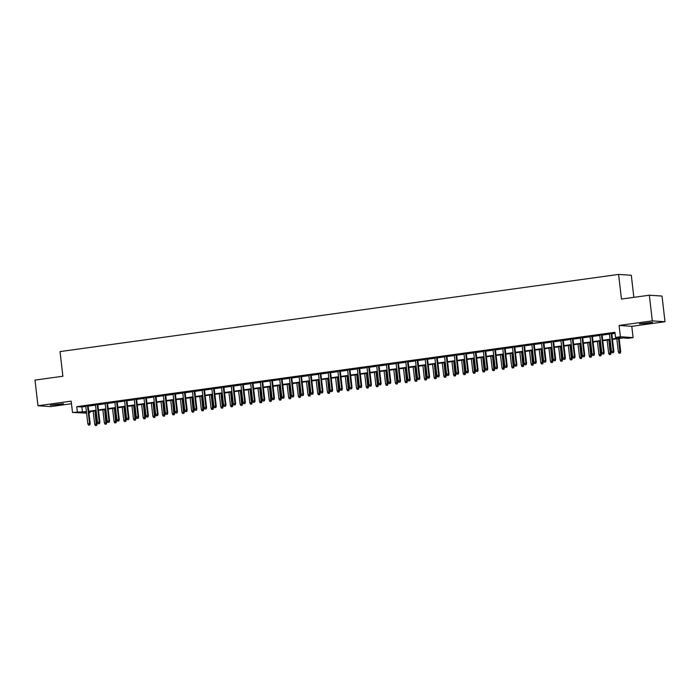 <?xml version="1.0" encoding="UTF-8"?>
<svg xmlns="http://www.w3.org/2000/svg" width="700" height="700" viewBox="0 0 700 700"><rect width="100%" height="100%" fill="white"/><g stroke="black" fill="none" stroke-linecap="round" stroke-linejoin="round"><path stroke-width="1.05" d="M59.124 404.582L63.508 403.672L50.339 405.195L59.124 404.582M648.244 323.19L652.628 322.28L639.459 323.803L648.244 323.19M89.915 411.591L90.038 412.641L88.935 412.79M86.581 413.114L72.494 412.449L86.406 411.582M633.85 297.342L631.304 275.284L618.599 274.418L60.034 351.592L62.877 376.233L35 380.082L37.966 405.746L50.663 406.604L71.479 403.734M618.599 274.418L621.451 299.058L649.337 295.207L662.034 296.065L665 321.729L652.304 320.871L619.089 325.456L620.392 336.752L633.089 337.61L628.241 338.284L623.096 337.934L612.474 339.404M619.089 325.456L631.785 326.322L665 321.729M631.785 326.322L633.089 337.61M649.337 295.207L652.304 320.871M88.121 405.764L85.767 406.088M97.816 404.425L95.471 404.749M107.511 403.086L105.166 403.41M117.215 401.739L114.861 402.071M126.91 400.4L124.556 400.724M136.605 399.061L134.26 399.385M146.3 397.723L143.955 398.046M156.004 396.384L153.65 396.707M165.699 395.045L163.354 395.369M175.394 393.706L173.049 394.03M185.097 392.368L182.744 392.691M194.793 391.029L192.439 391.352M204.487 389.681L202.143 390.014M214.183 388.342L211.838 388.666M223.886 387.004L221.532 387.328M233.581 385.665L231.236 385.989M243.276 384.326L240.931 384.65M252.971 382.988L250.626 383.311M262.675 381.649L260.321 381.973M272.37 380.31L270.025 380.634M282.065 378.971L279.72 379.295M291.769 377.624L289.415 377.956M301.464 376.285L299.11 376.609M311.159 374.946L308.814 375.27M320.854 373.608L318.509 373.931M330.558 372.269L328.204 372.592M340.252 370.93L337.908 371.254M349.947 369.591L347.602 369.915M359.651 368.252L357.297 368.576M369.346 366.914L366.993 367.238M379.041 365.566L376.696 365.89M388.736 364.227L386.391 364.551M398.44 362.889L396.086 363.213M408.135 361.55L405.79 361.874M417.83 360.211L415.485 360.535M427.534 358.873L425.18 359.196M437.229 357.534L434.875 357.858M446.924 356.195L444.579 356.519M456.619 354.848L454.274 355.18M466.323 353.509L463.969 353.832M476.017 352.17L473.673 352.494M485.713 350.831L483.367 351.155M495.416 349.493L493.062 349.816M505.111 348.154L502.758 348.477M514.806 346.815L512.461 347.139M524.501 345.476L522.156 345.8M534.205 344.137L531.851 344.461M543.9 342.79L541.546 343.123M553.595 341.451L551.25 341.775M563.29 340.113L560.945 340.436M572.994 338.774L570.64 339.098M582.689 337.435L580.344 337.759M592.384 336.096L590.039 336.42M602.087 334.757L599.734 335.081M612.421 338.914L620.699 337.767L615.545 337.418L614.95 332.29L76.746 406.648L81.891 406.998L85.811 406.455M88.165 406.131L95.506 405.116M97.86 404.784L105.21 403.769M107.555 403.445L114.905 402.43M117.25 402.106L124.6 401.091M126.954 400.767L134.304 399.752M136.649 399.429L143.999 398.414M146.344 398.09L153.694 397.075M156.048 396.751L163.389 395.736M165.742 395.412L173.093 394.398M175.438 394.074L182.787 393.059M185.133 392.726L192.482 391.711M194.836 391.387L202.186 390.373M204.531 390.049L211.881 389.034M214.226 388.71L221.576 387.695M223.921 387.371L231.271 386.356M233.625 386.033L240.975 385.017M243.32 384.694L250.67 383.679M253.015 383.355L260.365 382.34M262.719 382.016L270.06 380.993M272.414 380.669L279.764 379.654M282.109 379.33L289.459 378.315M291.804 377.991L299.154 376.976M301.507 376.652L308.858 375.637M311.203 375.314L318.553 374.299M320.898 373.975L328.248 372.96M330.601 372.636L337.942 371.621M340.296 371.297L347.646 370.283M349.991 369.95L357.341 368.935M359.686 368.611L367.036 367.596M369.39 367.273L376.74 366.257M379.085 365.934L386.435 364.919M388.78 364.595L396.13 363.58M398.484 363.256L405.825 362.241M408.179 361.918L415.529 360.902M417.874 360.579L425.224 359.564M427.569 359.24L434.919 358.225M437.273 357.892L444.623 356.877M446.967 356.554L454.317 355.539M456.662 355.215L464.012 354.2M466.358 353.876L473.707 352.861M476.061 352.537L483.411 351.523M485.756 351.199L493.106 350.184M495.451 349.86L502.801 348.845M505.155 348.521L512.496 347.506M514.85 347.183L522.2 346.168M524.545 345.835L531.895 344.82M534.24 344.496L541.59 343.481M543.944 343.158L551.294 342.142M553.639 341.819L560.989 340.804M563.334 340.48L570.684 339.465M573.038 339.141L580.379 338.126M582.733 337.803L590.082 336.787M592.428 336.464L599.778 335.449M602.122 335.116L609.472 334.101M611.826 333.777L615.072 333.331M611.782 333.419L609.429 333.743M72.494 412.449L71.181 401.152L37.966 405.746M76.746 406.648L77.341 411.775M615.545 337.418L620.392 336.752M86.459 412.072L84.884 412.291L86.502 412.396M88.909 412.562L90.038 412.641M610.129 339.727L602.779 340.743M600.425 341.066L593.075 342.081M590.73 342.405L583.38 343.42M581.035 343.744L573.685 344.759M571.331 345.082L563.99 346.098M561.636 346.421L554.286 347.436M551.941 347.76L544.591 348.775M542.246 349.108L534.896 350.123M532.543 350.446L525.192 351.461M522.847 351.785L515.497 352.8M513.153 353.124L505.802 354.139M503.449 354.463L496.108 355.477M493.754 355.801L486.404 356.816M484.059 357.14L476.709 358.155M474.364 358.479L467.014 359.494M464.66 359.817L457.319 360.832M454.965 361.165L447.615 362.18M445.27 362.504L437.92 363.519M435.575 363.842L428.225 364.858M425.871 365.181L418.521 366.196M416.176 366.52L408.826 367.535M406.481 367.859L399.131 368.874M396.777 369.197L389.436 370.213M387.082 370.536L379.733 371.551M377.387 371.884L370.037 372.899M367.692 373.223L360.342 374.238M357.989 374.561L350.639 375.576M348.294 375.9L340.944 376.915M338.599 377.239L331.249 378.254M328.895 378.578L321.554 379.592M319.2 379.916L311.85 380.931M309.505 381.255L302.155 382.27M299.81 382.594L292.46 383.609M290.106 383.941L282.756 384.956M280.411 385.28L273.061 386.295M270.716 386.619L263.366 387.634M261.012 387.957L253.671 388.973M251.318 389.296L243.968 390.311M241.623 390.635L234.273 391.65M231.928 391.974L224.578 392.989M222.224 393.312L214.883 394.328M212.529 394.651L205.179 395.666M202.834 395.999L195.484 397.014M193.139 397.338L185.789 398.352M183.435 398.676L176.085 399.691M173.74 400.015L166.39 401.03M164.045 401.354L156.695 402.369M154.341 402.692L147 403.707M144.646 404.031L137.296 405.046M134.951 405.37L127.601 406.385M125.256 406.709L117.906 407.733M115.553 408.056L108.203 409.071M105.858 409.395L98.507 410.41M96.163 410.734L88.812 411.749M88.751 411.259L96.101 410.244M98.455 409.92L105.805 408.905M108.15 408.581L115.5 407.566M117.845 407.243L125.195 406.227M127.549 405.904L134.89 404.889M137.244 404.565L144.594 403.55M146.939 403.226L154.289 402.203M156.634 401.879L163.984 400.864M166.338 400.54L173.688 399.525M176.032 399.201L183.383 398.186M185.727 397.863L193.077 396.848M195.431 396.524L202.773 395.509M205.126 395.185L212.476 394.17M214.821 393.846L222.171 392.831M224.516 392.507L231.866 391.493M234.22 391.16L241.561 390.145M243.915 389.821L251.265 388.806M253.61 388.483L260.96 387.467M263.305 387.144L270.655 386.129M273.009 385.805L280.359 384.79M282.704 384.466L290.054 383.451M292.399 383.127L299.749 382.113M302.102 381.789L309.444 380.774M311.797 380.45L319.148 379.435M321.493 379.102L328.842 378.088M331.188 377.764L338.537 376.749M340.891 376.425L348.241 375.41M350.586 375.086L357.936 374.071M360.281 373.748L367.631 372.733M369.985 372.409L377.326 371.394M379.68 371.07L387.03 370.055M389.375 369.731L396.725 368.716M399.07 368.392L406.42 367.369M408.774 367.045L416.124 366.03M418.469 365.706L425.819 364.691M428.164 364.368L435.514 363.352M437.868 363.029L445.209 362.014M447.562 361.69L454.912 360.675M457.258 360.351L464.608 359.336M466.952 359.012L474.302 357.998M476.656 357.674L483.998 356.659M486.351 356.326L493.701 355.311M496.046 354.988L503.396 353.973M505.741 353.649L513.091 352.634M515.445 352.31L522.795 351.295M525.14 350.971L532.49 349.956M534.835 349.632L542.185 348.618M544.539 348.294L551.88 347.279M554.234 346.955L561.584 345.94M563.929 345.616L571.279 344.601M573.624 344.269L580.974 343.254M583.327 342.93L590.678 341.915M593.023 341.591L600.372 340.576M602.718 340.252L610.067 339.238M81.891 406.998L82.486 412.125M613.13 352.608L612.159 352.739L613.471 352.634L613.226 351.207L611.485 351.453L609.411 333.567M611.161 333.322L613.226 351.207L613.847 351.251L611.765 333.244M613.471 352.634L613.847 351.251M611.485 351.453L612.159 352.739M619.028 353.211L620.34 353.098L619.028 353.211L618.345 351.916L620.707 351.715L619.176 338.476M619.999 353.071L618.572 338.555M618.345 351.916L616.831 338.8M620.707 351.715L620.34 353.098M603.435 353.946L602.464 354.086L603.776 353.973L603.531 352.555L601.781 352.791L599.716 334.906M601.457 334.661L603.531 352.555L604.144 352.59L602.061 334.582M603.776 353.973L604.144 352.59M601.781 352.791L602.464 354.086M593.74 355.285L592.769 355.425L594.081 355.311L593.836 353.894L592.086 354.13L590.021 336.245M591.762 336L593.836 353.894L594.449 353.929L592.366 335.921M594.081 355.311L594.449 353.929M592.086 354.13L592.769 355.425M584.036 356.624L583.065 356.764L584.386 356.65L584.133 355.233L582.391 355.469L580.317 337.584M582.067 337.348L584.133 355.233L584.754 355.276L582.671 337.26M584.386 356.65L584.754 355.276M582.391 355.469L583.065 356.764M574.341 357.971L573.37 358.102L574.683 357.989L574.438 356.571L572.696 356.808L570.622 338.922M572.372 338.686L574.438 356.571L575.059 356.615L572.968 338.599M574.683 357.989L575.059 356.615M572.696 356.808L573.37 358.102M609.324 354.55L610.636 354.436L609.324 354.55L608.65 353.255L611.012 353.062L609.481 339.815M610.295 354.41L608.878 339.894M608.65 353.255L607.128 340.139M611.012 353.062L610.636 354.436M599.629 355.889L600.941 355.775L599.629 355.889L598.946 354.594L601.317 354.401L599.778 341.154M600.6 355.757L599.174 341.241M598.946 354.594L597.433 341.477M601.317 354.401L600.941 355.775M589.934 357.227L591.246 357.114L589.934 357.227L589.251 355.941L591.614 355.74L590.082 342.493M590.905 357.096L589.479 342.58M589.251 355.941L587.738 342.816M591.614 355.74L591.246 357.114M580.239 358.566L581.551 358.453L580.239 358.566L579.556 357.28L581.919 357.079L580.387 343.831M581.201 358.435L579.784 343.919M579.556 357.28L578.034 344.155M581.919 357.079L581.551 358.453M564.646 359.31L563.675 359.441L564.988 359.328L564.742 357.91L562.992 358.155L560.928 340.261M562.669 340.025L564.742 357.91L565.355 357.954L563.273 339.938M564.988 359.328L565.355 357.954M562.992 358.155L563.675 359.441M570.535 359.905L571.847 359.8L570.535 359.905L569.861 358.619L572.224 358.418L570.692 345.17M571.506 359.774L570.089 345.257M569.861 358.619L568.339 345.494M572.224 358.418L571.847 359.8M554.942 360.649L553.98 360.78L555.293 360.666L555.039 359.249L553.298 359.494L551.224 341.609M552.974 341.364L555.039 359.249L555.66 359.293L553.577 341.276M555.293 360.666L555.66 359.293M553.298 359.494L553.98 360.78M560.84 361.244L562.153 361.139L560.84 361.244L560.157 359.957L562.52 359.756L560.989 346.517M561.811 361.113L560.385 346.596M560.157 359.957L558.644 346.841M562.52 359.756L562.153 361.139M545.247 361.988L544.276 362.119L545.589 362.014L545.344 360.588L543.602 360.832L541.529 342.947M543.279 342.703L545.344 360.588L545.965 360.631L543.883 342.624M545.589 362.014L545.965 360.631M543.602 360.832L544.276 362.119M551.145 362.582L552.457 362.477L551.145 362.582L550.462 361.296L552.825 361.095L551.294 347.856M552.116 362.451L550.69 347.935M550.462 361.296L548.949 348.18M552.825 361.095L552.457 362.477M535.553 363.326L534.581 363.457L535.894 363.352L535.649 361.926L533.899 362.171L531.834 344.286M533.575 344.041L535.649 361.926L536.261 361.97L534.179 343.963M535.894 363.352L536.261 361.97M533.899 362.171L534.581 363.457M541.441 363.93L542.754 363.816L541.441 363.93L540.767 362.635L543.13 362.434L541.599 349.195M542.413 363.79L540.995 349.274M540.767 362.635L539.245 349.519M543.13 362.434L542.754 363.816M525.858 364.665L524.886 364.796L526.199 364.691L525.954 363.265L524.204 363.51L522.139 345.625M523.88 345.38L525.954 363.265L526.566 363.309L524.484 345.301M526.199 364.691L526.566 363.309M524.204 363.51L524.886 364.796M531.746 365.269L533.059 365.155L531.746 365.269L531.072 363.974L533.435 363.773L531.895 350.534M532.718 365.129L531.3 350.613M531.072 363.974L529.55 350.858M533.435 363.773L533.059 365.155M516.154 366.004L515.191 366.144L516.504 366.03L516.25 364.613L514.509 364.849L512.435 346.964M514.185 346.719L516.25 364.613L516.871 364.648L514.789 346.64M516.504 366.03L516.871 364.648M514.509 364.849L515.191 366.144M522.051 366.608L523.364 366.494L522.051 366.608L521.369 365.312L523.731 365.12L522.2 351.873M523.023 366.476L521.596 351.96M521.369 365.312L519.855 352.196M523.731 365.12L523.364 366.494M506.459 367.342L505.488 367.483L506.8 367.369L506.555 365.951L504.814 366.188L502.74 348.303M504.49 348.066L506.555 365.951L507.176 365.986L505.085 347.979M506.8 367.369L507.176 365.986M504.814 366.188L505.488 367.483M512.356 367.946L513.669 367.832L512.356 367.946L511.674 366.651L514.036 366.459L512.505 353.211M513.319 367.815L511.901 353.299M511.674 366.651L510.151 353.535M514.036 366.459L513.669 367.832M496.764 368.681L495.793 368.821L497.105 368.707L496.86 367.29L495.11 367.526L493.045 349.641M494.786 349.405L496.86 367.29L497.472 367.334L495.39 349.317M497.105 368.707L497.472 367.334M495.11 367.526L495.793 368.821M502.653 369.285L503.965 369.171L502.653 369.285L501.979 367.999L504.341 367.797L502.81 354.55M503.624 369.154L502.206 354.637M501.979 367.999L500.456 354.874M504.341 367.797L503.965 369.171M487.06 370.029L486.097 370.16L487.41 370.046L487.156 368.629L485.415 368.865L483.341 350.98M485.091 350.744L487.156 368.629L487.778 368.672L485.695 350.656M487.41 370.046L487.778 368.672M485.415 368.865L486.097 370.16M492.957 370.624L494.27 370.519L492.957 370.624L492.275 369.338L494.637 369.136L493.106 355.889M493.929 370.493L492.502 355.976M492.275 369.338L490.761 356.213M494.637 369.136L494.27 370.519M477.365 371.368L476.394 371.499L477.706 371.385L477.461 369.967L475.72 370.213L473.646 352.319M475.396 352.082L477.461 369.967L478.082 370.011L476 351.995M477.706 371.385L478.082 370.011M475.72 370.213L476.394 371.499M483.262 371.963L484.575 371.858L483.262 371.963L482.58 370.676L484.942 370.475L483.411 357.227M484.234 371.831L482.808 357.315M482.58 370.676L481.066 357.56M484.942 370.475L484.575 371.858M467.67 372.706L466.699 372.838L468.011 372.724L467.766 371.306L466.016 371.551L463.951 353.666M465.692 353.421L467.766 371.306L468.387 371.35L466.296 353.334M468.011 372.724L468.387 371.35M466.016 371.551L466.699 372.838M473.559 373.301L474.88 373.196L473.559 373.301L472.885 372.015L475.248 371.814L473.716 358.575M474.53 373.17L473.113 358.654M472.885 372.015L471.363 358.899M475.248 371.814L474.88 373.196M457.975 374.045L457.004 374.176L458.316 374.071L458.071 372.645L456.321 372.89L454.256 355.005M455.998 354.76L458.071 372.645L458.684 372.689L456.601 354.681M458.316 374.071L458.684 372.689M456.321 372.89L457.004 374.176M463.864 374.649L465.176 374.535L463.864 374.649L463.19 373.354L465.552 373.152L464.012 359.914M464.835 374.509L463.418 359.993M463.19 373.354L461.668 360.238M465.552 373.152L465.176 374.535M448.271 375.384L447.309 375.515L448.621 375.41L448.367 373.984L446.626 374.229L444.553 356.344M446.303 356.099L448.367 373.984L448.989 374.027L446.906 356.02M448.621 375.41L448.989 374.027M446.626 374.229L447.309 375.515M454.169 375.988L455.481 375.874L454.169 375.988L453.486 374.692L455.849 374.491L454.317 361.252M455.14 375.848L453.714 361.331M453.486 374.692L451.972 361.576M455.849 374.491L455.481 375.874M438.576 376.723L437.605 376.854L438.918 376.749L438.672 375.322L436.931 375.567L434.858 357.683M436.608 357.438L438.672 375.322L439.294 375.366L437.211 357.359M438.918 376.749L439.294 375.366M436.931 375.567L437.605 376.854M444.474 377.326L445.786 377.213L444.474 377.326L443.791 376.031L446.154 375.839L444.623 362.591M445.436 377.186L444.019 362.67M443.791 376.031L442.277 362.915M446.154 375.839L445.786 377.213M428.881 378.061L427.91 378.201L429.223 378.088L428.977 376.67L427.227 376.906L425.162 359.021M426.904 358.776L428.977 376.67L429.59 376.705L427.507 358.697M429.223 378.088L429.59 376.705M427.227 376.906L427.91 378.201M434.77 378.665L436.082 378.551L434.77 378.665L434.096 377.37L436.459 377.178L434.928 363.93M435.741 378.534L434.324 364.017M434.096 377.37L432.574 364.254M436.459 377.178L436.082 378.551M419.186 379.4L418.215 379.54L419.527 379.426L419.283 378.009L417.533 378.245L415.467 360.36M417.209 360.124L419.283 378.009L419.895 378.044L417.812 360.036M419.527 379.426L419.895 378.044M417.533 378.245L418.215 379.54M425.075 380.004L426.387 379.89L425.075 380.004L424.392 378.717L426.764 378.516L425.224 365.269M426.046 379.873L424.62 365.356M424.392 378.717L422.879 365.592M426.764 378.516L426.387 379.89M409.483 380.748L408.511 380.879L409.824 380.765L409.579 379.348L407.838 379.584L405.764 361.699M407.514 361.463L409.579 379.348L410.2 379.391L408.118 361.375M409.824 380.765L410.2 379.391M407.838 379.584L408.511 380.879M415.38 381.342L416.692 381.229L415.38 381.342L414.697 380.056L417.06 379.855L415.529 366.608M416.351 381.211L414.925 366.695M414.697 380.056L413.184 366.931M417.06 379.855L416.692 381.229M399.787 382.086L398.816 382.217L400.129 382.104L399.884 380.686L398.134 380.922L396.069 363.037M397.81 362.801L399.884 380.686L400.505 380.73L398.414 362.714M400.129 382.104L400.505 380.73M398.134 380.922L398.816 382.217M405.685 382.681L406.998 382.576L405.685 382.681L405.002 381.395L407.365 381.194L405.834 367.946M406.648 382.55L405.23 368.034M405.002 381.395L403.48 368.27M407.365 381.194L406.998 382.576M390.092 383.425L389.121 383.556L390.434 383.442L390.189 382.025L388.439 382.27L386.374 364.376M388.115 364.14L390.189 382.025L390.801 382.069L388.719 364.053M390.434 383.442L390.801 382.069M388.439 382.27L389.121 383.556M395.981 384.02L397.294 383.915L395.981 384.02L395.308 382.734L397.67 382.533L396.139 369.285M396.953 383.889L395.535 369.373M395.308 382.734L393.785 369.618M397.67 382.533L397.294 383.915M380.389 384.764L379.426 384.895L380.739 384.79L380.485 383.364L378.744 383.609L376.67 365.724M378.42 365.479L380.485 383.364L381.106 383.408L379.024 365.4M380.739 384.79L381.106 383.408M378.744 383.609L379.426 384.895M386.286 385.359L387.599 385.254L386.286 385.359L385.604 384.072L387.966 383.871L386.435 370.632M387.257 385.227L385.831 370.711M385.604 384.072L384.09 370.956M387.966 383.871L387.599 385.254M370.694 386.102L369.723 386.234L371.035 386.129L370.79 384.703L369.049 384.947L366.975 367.062M368.725 366.817L370.79 384.703L371.411 384.746L369.329 366.739M371.035 386.129L371.411 384.746M369.049 384.947L369.723 386.234M360.999 387.441L360.027 387.572L361.34 387.467L361.095 386.041L359.345 386.286L357.28 368.401M359.021 368.156L361.095 386.041L361.707 386.085L359.625 368.078M361.34 387.467L361.707 386.085M359.345 386.286L360.027 387.572M351.304 388.78L350.332 388.92L351.645 388.806L351.4 387.389L349.65 387.625L347.585 369.74M349.326 369.495L351.4 387.389L352.012 387.424L349.93 369.416M351.645 388.806L352.012 387.424M349.65 387.625L350.332 388.92M376.591 386.706L377.904 386.592L376.591 386.706L375.909 385.411L378.271 385.21L376.74 371.971M377.562 386.566L376.136 372.05M375.909 385.411L374.395 372.295M378.271 385.21L377.904 386.592M366.887 388.045L368.2 387.931L366.887 388.045L366.214 386.75L368.576 386.549L367.045 373.31M367.859 387.905L366.441 373.389M366.214 386.75L364.691 373.634M368.576 386.549L368.2 387.931M357.192 389.384L358.505 389.27L357.192 389.384L356.51 388.089L358.881 387.896L357.341 374.649M358.164 389.244L356.738 374.727M356.51 388.089L354.996 374.973M358.881 387.896L358.505 389.27M341.6 390.119L340.629 390.259L341.95 390.145L341.696 388.727L339.955 388.964L337.881 371.079M339.631 370.834L341.696 388.727L342.317 388.762L340.235 370.755M341.95 390.145L342.317 388.762M339.955 388.964L340.629 390.259M347.498 390.723L348.81 390.609L347.498 390.723L346.815 389.428L349.178 389.235L347.646 375.988M348.469 390.591L347.043 376.075M346.815 389.428L345.301 376.311M349.178 389.235L348.81 390.609M331.905 391.457L330.934 391.598L332.246 391.484L332.001 390.066L330.26 390.303L328.186 372.418M329.936 372.181L332.001 390.066L332.623 390.11L330.531 372.094M332.246 391.484L332.623 390.11M330.26 390.303L330.934 391.598M337.803 392.061L339.115 391.947L337.803 392.061L337.12 390.775L339.483 390.574L337.951 377.326M338.765 391.93L337.348 377.414M337.12 390.775L335.598 377.65M339.483 390.574L339.115 391.947M322.21 392.805L321.239 392.936L322.551 392.822L322.306 391.405L320.556 391.641L318.491 373.756M320.233 373.52L322.306 391.405L322.919 391.449L320.836 373.433M322.551 392.822L322.919 391.449M320.556 391.641L321.239 392.936M328.099 393.4L329.411 393.286L328.099 393.4L327.425 392.114L329.787 391.912L328.256 378.665M329.07 393.269L327.652 378.752M327.425 392.114L325.902 378.989M329.787 391.912L329.411 393.286M312.506 394.144L311.544 394.275L312.856 394.161L312.602 392.744L310.861 392.989L308.787 375.095M310.537 374.859L312.602 392.744L313.224 392.787L311.141 374.771M312.856 394.161L313.224 392.787M310.861 392.989L311.544 394.275M318.404 394.739L319.716 394.634L318.404 394.739L317.721 393.453L320.084 393.251L318.553 380.004M319.375 394.608L317.949 380.091M317.721 393.453L316.207 380.328M320.084 393.251L319.716 394.634M302.811 395.483L301.84 395.614L303.152 395.5L302.908 394.082L301.166 394.328L299.092 376.442M300.842 376.197L302.908 394.082L303.529 394.126L301.446 376.11M303.152 395.5L303.529 394.126M301.166 394.328L301.84 395.614M308.709 396.078L310.021 395.973L308.709 396.078L308.026 394.791L310.389 394.59L308.858 381.351M309.68 395.946L308.254 381.43M308.026 394.791L306.512 381.675M310.389 394.59L310.021 395.973M293.116 396.821L292.145 396.953L293.457 396.848L293.213 395.421L291.463 395.666L289.398 377.781M291.139 377.536L293.213 395.421L293.825 395.465L291.743 377.457M293.457 396.848L293.825 395.465M291.463 395.666L292.145 396.953M299.005 397.416L300.317 397.311L299.005 397.416L298.331 396.13L300.694 395.929L299.162 382.69M299.976 397.285L298.559 382.769M298.331 396.13L296.809 383.014M300.694 395.929L300.317 397.311M283.421 398.16L282.45 398.291L283.762 398.186L283.517 396.76L281.767 397.005L279.703 379.12M281.444 378.875L283.517 396.76L284.13 396.804L282.047 378.796M283.762 398.186L284.13 396.804M281.767 397.005L282.45 398.291M289.31 398.764L290.623 398.65L289.31 398.764L288.636 397.469L290.999 397.267L289.459 384.029M290.281 398.624L288.864 384.108M288.636 397.469L287.114 384.352M290.999 397.267L290.623 398.65M273.717 399.499L272.755 399.63L274.067 399.525L273.814 398.099L272.072 398.344L269.999 380.459M271.749 380.214L273.814 398.099L274.435 398.142L272.352 380.135M274.067 399.525L274.435 398.142M272.072 398.344L272.755 399.63M279.615 400.102L280.928 399.989L279.615 400.102L278.933 398.808L281.295 398.606L279.764 385.368M280.586 399.963L279.16 385.446M278.933 398.808L277.419 385.691M281.295 398.606L280.928 399.989M264.023 400.838L263.051 400.977L264.364 400.864L264.119 399.446L262.377 399.683L260.304 381.797M262.054 381.553L264.119 399.446L264.74 399.481L262.649 381.474M264.364 400.864L264.74 399.481M262.377 399.683L263.051 400.977M269.92 401.441L271.233 401.328L269.92 401.441L269.238 400.146L271.6 399.954L270.069 386.706M270.882 401.31L269.465 386.794M269.238 400.146L267.715 387.03M271.6 399.954L271.233 401.328M254.328 402.176L253.356 402.316L254.669 402.203L254.424 400.785L252.674 401.021L250.609 383.136M252.35 382.9L254.424 400.785L255.036 400.82L252.954 382.812M254.669 402.203L255.036 400.82M252.674 401.021L253.356 402.316M260.216 402.78L261.529 402.666L260.216 402.78L259.543 401.485L261.905 401.293L260.374 388.045M261.188 402.649L259.77 388.132M259.543 401.485L258.02 388.369M261.905 401.293L261.529 402.666M244.624 403.515L243.661 403.655L244.974 403.541L244.72 402.124L242.979 402.36L240.905 384.475M242.655 384.239L244.72 402.124L245.341 402.168L243.259 384.151M244.974 403.541L245.341 402.168M242.979 402.36L243.661 403.655M250.521 404.119L251.834 404.005L250.521 404.119L249.839 402.832L252.201 402.631L250.67 389.384M251.493 403.988L250.066 389.471M249.839 402.832L248.325 389.707M252.201 402.631L251.834 404.005M234.929 404.863L233.957 404.994L235.27 404.88L235.025 403.463L233.284 403.699L231.21 385.814M232.96 385.578L235.025 403.463L235.646 403.506L233.564 385.49M235.27 404.88L235.646 403.506M233.284 403.699L233.957 404.994M240.826 405.457L242.139 405.352L240.826 405.457L240.144 404.171L242.506 403.97L240.975 390.723M241.797 405.326L240.371 390.81M240.144 404.171L238.63 391.046M242.506 403.97L242.139 405.352M225.234 406.201L224.263 406.332L225.575 406.219L225.33 404.801L223.58 405.046L221.515 387.152M223.256 386.916L225.33 404.801L225.951 404.845L223.86 386.829M225.575 406.219L225.951 404.845M223.58 405.046L224.263 406.332M231.123 406.796L232.444 406.691L231.123 406.796L230.449 405.51L232.811 405.309L231.28 392.061M232.094 406.665L230.676 392.149M230.449 405.51L228.926 392.394M232.811 405.309L232.444 406.691M215.539 407.54L214.567 407.671L215.88 407.558L215.635 406.14L213.885 406.385L211.82 388.5M213.561 388.255L215.635 406.14L216.248 406.184L214.165 388.168M215.88 407.558L216.248 406.184M213.885 406.385L214.567 407.671M221.428 408.135L222.74 408.03L221.428 408.135L220.754 406.849L223.116 406.648L221.576 393.409M222.399 408.004L220.981 393.488M220.754 406.849L219.231 393.733M223.116 406.648L222.74 408.03M205.835 408.879L204.873 409.01L206.185 408.905L205.931 407.479L204.19 407.724L202.116 389.839M203.866 389.594L205.931 407.479L206.553 407.523L204.47 389.515M206.185 408.905L206.553 407.523M204.19 407.724L204.873 409.01M211.732 409.483L213.045 409.369L211.732 409.483L211.05 408.188L213.412 407.986L211.881 394.748M212.704 409.342L211.278 394.826M211.05 408.188L209.536 395.071M213.412 407.986L213.045 409.369M196.14 410.217L195.169 410.349L196.481 410.244L196.236 408.817L194.495 409.062L192.421 391.178M194.171 390.933L196.236 408.817L196.857 408.861L194.775 390.854M196.481 410.244L196.857 408.861M194.495 409.062L195.169 410.349M202.037 410.821L203.35 410.707L202.037 410.821L201.355 409.526L203.718 409.325L202.186 396.086M203 410.681L201.582 396.165M201.355 409.526L199.841 396.41M203.718 409.325L203.35 410.707M186.445 411.556L185.474 411.688L186.786 411.582L186.541 410.156L184.791 410.401L182.726 392.516M184.468 392.271L186.541 410.156L187.154 410.2L185.071 392.192M186.786 411.582L187.154 410.2M184.791 410.401L185.474 411.688M192.334 412.16L193.646 412.046L192.334 412.16L191.66 410.865L194.023 410.672L192.491 397.425M193.305 412.02L191.888 397.504M191.66 410.865L190.138 397.749M194.023 410.672L193.646 412.046M176.75 412.895L175.779 413.035L177.091 412.921L176.846 411.504L175.096 411.74L173.031 393.855M174.773 393.61L176.846 411.504L177.459 411.539L175.376 393.531M177.091 412.921L177.459 411.539M175.096 411.74L175.779 413.035M182.639 413.499L183.951 413.385L182.639 413.499L181.956 412.204L184.327 412.011L182.787 398.764M183.61 413.368L182.184 398.851M181.956 412.204L180.442 399.088M184.327 412.011L183.951 413.385M167.046 414.234L166.075 414.374L167.388 414.26L167.143 412.842L165.401 413.079L163.327 395.194M165.077 394.957L167.143 412.842L167.764 412.877L165.681 394.87M167.388 414.26L167.764 412.877M165.401 413.079L166.075 414.374M172.944 414.838L174.256 414.724L172.944 414.838L172.261 413.551L174.624 413.35L173.093 400.102M173.915 414.706L172.489 400.19M172.261 413.551L170.748 400.426M174.624 413.35L174.256 414.724M157.351 415.581L156.38 415.713L157.692 415.599L157.447 414.181L155.697 414.418L153.633 396.533M155.374 396.296L157.447 414.181L158.069 414.225L155.977 396.209M157.692 415.599L158.069 414.225M155.697 414.418L156.38 415.713M163.249 416.176L164.561 416.062L163.249 416.176L162.566 414.89L164.929 414.689L163.398 401.441M164.211 416.045L162.794 401.529M162.566 414.89L161.044 401.765M164.929 414.689L164.561 416.062M147.656 416.92L146.685 417.051L147.998 416.938L147.752 415.52L146.002 415.756L143.938 397.871M145.679 397.635L147.752 415.52L148.365 415.564L146.282 397.547M147.998 416.938L148.365 415.564M146.002 415.756L146.685 417.051M153.545 417.515L154.857 417.41L153.545 417.515L152.871 416.229L155.234 416.027L153.702 402.78M154.516 417.384L153.099 402.868M152.871 416.229L151.349 403.104M155.234 416.027L154.857 417.41M137.952 418.259L136.99 418.39L138.303 418.276L138.049 416.859L136.308 417.104L134.234 399.21M135.984 398.974L138.049 416.859L138.67 416.902L136.588 398.886M138.303 418.276L138.67 416.902M136.308 417.104L136.99 418.39M143.85 418.854L145.162 418.749L143.85 418.854L143.168 417.567L145.53 417.366L143.999 404.119M144.821 418.723L143.395 404.206M143.168 417.567L141.654 404.451M145.53 417.366L145.162 418.749M128.258 419.598L127.286 419.729L128.599 419.624L128.354 418.197L126.612 418.442L124.539 400.558M126.289 400.312L128.354 418.197L128.975 418.241L126.893 400.225M128.599 419.624L128.975 418.241M126.612 418.442L127.286 419.729M134.155 420.192L135.468 420.088L134.155 420.192L133.472 418.906L135.835 418.705L134.304 405.466M135.126 420.061L133.7 405.545M133.472 418.906L131.959 405.79M135.835 418.705L135.468 420.088M118.562 420.936L117.591 421.067L118.904 420.963L118.659 419.536L116.909 419.781L114.844 401.896M116.585 401.651L118.659 419.536L119.271 419.58L117.189 401.572M118.904 420.963L119.271 419.58M116.909 419.781L117.591 421.067M124.451 421.54L125.764 421.426L124.451 421.54L123.778 420.245L126.14 420.044L124.609 406.805M125.422 421.4L124.005 406.884M123.778 420.245L122.255 407.129M126.14 420.044L125.764 421.426M108.868 422.275L107.896 422.406L109.209 422.301L108.964 420.875L107.214 421.12L105.149 403.235M106.89 402.99L108.964 420.875L109.576 420.919L107.494 402.911M109.209 422.301L109.576 420.919M107.214 421.12L107.896 422.406M114.756 422.879L116.069 422.765L114.756 422.879L114.074 421.584L116.445 421.382L114.905 408.144M115.727 422.739L114.301 408.223M114.074 421.584L112.56 408.467M116.445 421.382L116.069 422.765M99.164 423.614L98.192 423.754L99.514 423.64L99.26 422.214L97.519 422.459L95.445 404.574M97.195 404.329L99.26 422.214L99.881 422.257L97.799 404.25M99.514 423.64L99.881 422.257M97.519 422.459L98.192 423.754M105.061 424.217L106.374 424.104L105.061 424.217L104.379 422.922L106.741 422.73L105.21 409.483M106.032 424.078L104.606 409.561M104.379 422.922L102.865 409.806M106.741 422.73L106.374 424.104M89.469 424.953L88.498 425.092L89.81 424.979L89.565 423.561L87.824 423.797L85.75 405.912M87.491 405.668L89.565 423.561L90.186 423.596L88.095 405.589M89.81 424.979L90.186 423.596M87.824 423.797L88.498 425.092M95.366 425.556L96.679 425.442L95.366 425.556L94.684 424.261L97.046 424.069L95.515 410.821M96.329 425.425L94.911 410.909M94.684 424.261L93.161 411.145M97.046 424.069L96.679 425.442"/></g></svg>
